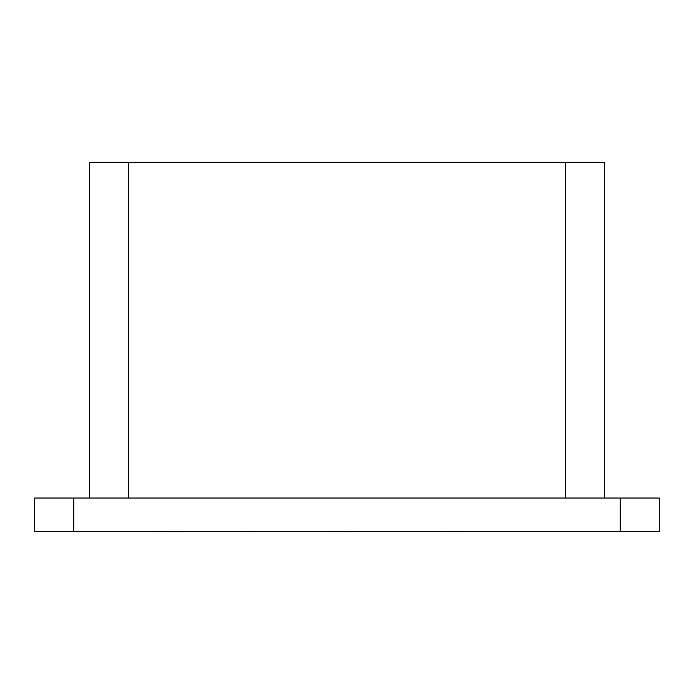 <?xml version="1.0" encoding="UTF-8"?>
<svg xmlns="http://www.w3.org/2000/svg" width="694" height="694" viewBox="0 0 694 694"><rect width="100%" height="100%" fill="white"/><g stroke="black" fill="none" stroke-linecap="round" stroke-linejoin="round"><path stroke-width="1.04" d="M89.353 498.04L89.353 162.318L604.648 162.318L604.648 498.04M620.263 531.604L659.3 531.604L659.3 498.032L34.7 498.032L34.7 531.604L620.263 531.604L620.263 498.032M228.89 531.604L182.774 531.604M182.774 531.682L118.015 531.604M359.388 531.604L353.983 531.604M353.983 531.682L300.224 531.604M417.562 531.604L365.348 531.604M565.818 531.604L513.742 531.604M566.165 531.604L586.413 531.604M298.203 531.604L252.72 531.604M252.72 531.682L236.35 531.604M462.1 531.604L509.144 531.604M462.1 531.682L417.883 531.604M128.39 498.04L128.39 162.318M565.61 498.04L565.61 162.318M73.737 531.604L73.737 498.032"/></g></svg>
